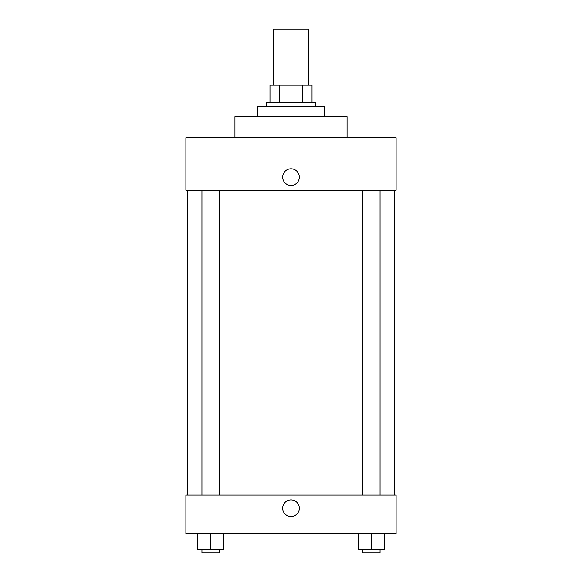 <?xml version="1.0" encoding="UTF-8"?>
<svg xmlns="http://www.w3.org/2000/svg" width="582" height="582" viewBox="0 0 582 582"><rect width="100%" height="100%" fill="white"/><g stroke="black" fill="none" stroke-linecap="round" stroke-linejoin="round"><path stroke-width="0.87" d="M308.518 85.161L308.518 29.1L273.482 29.1L273.482 85.161M279.702 102.679L279.702 85.161L269.975 85.161L269.975 102.679L269.975 85.161M279.702 85.161L312.025 85.161L312.025 102.679M302.298 102.679L302.298 85.161M266.476 106.179L266.476 102.679L315.524 102.679L315.524 106.179M324.283 116.691L324.283 106.179L257.717 106.179L257.717 116.691M347.061 137.716L347.061 116.691L234.939 116.691L234.939 137.716M396.109 137.716L185.891 137.716L396.109 137.716L396.109 190.27L185.891 190.27L185.891 137.716M282.677 177.132A8.323 8.323 0 0 1 295.161 169.922A8.323 8.323 0 0 1 295.161 184.341A8.323 8.323 0 0 1 282.677 177.132M362.542 190.27L362.542 495.093M201.939 495.093L201.939 190.27M185.891 495.093L396.109 495.093L396.109 533.629L185.891 533.629L185.891 495.093M291 516.547A8.323 8.323 0 0 1 283.79 504.063A8.323 8.323 0 0 1 298.21 504.063A8.323 8.323 0 0 1 291 516.547M358.163 533.629L358.163 549.393L384.44 549.393L384.44 533.629L384.44 549.393M371.301 549.393L371.301 533.629M380.061 549.393L380.061 552.9L362.542 552.9L362.542 549.393M197.56 533.629L197.56 549.393L223.837 549.393L223.837 533.629L223.837 549.393M210.699 549.393L210.699 533.629M219.458 549.393L219.458 552.9L201.939 552.9L201.939 549.393M394.356 495.093L394.356 190.27M187.644 495.093L187.644 190.27M380.061 190.27L380.061 495.093M219.458 495.093L219.458 190.27"/></g></svg>
